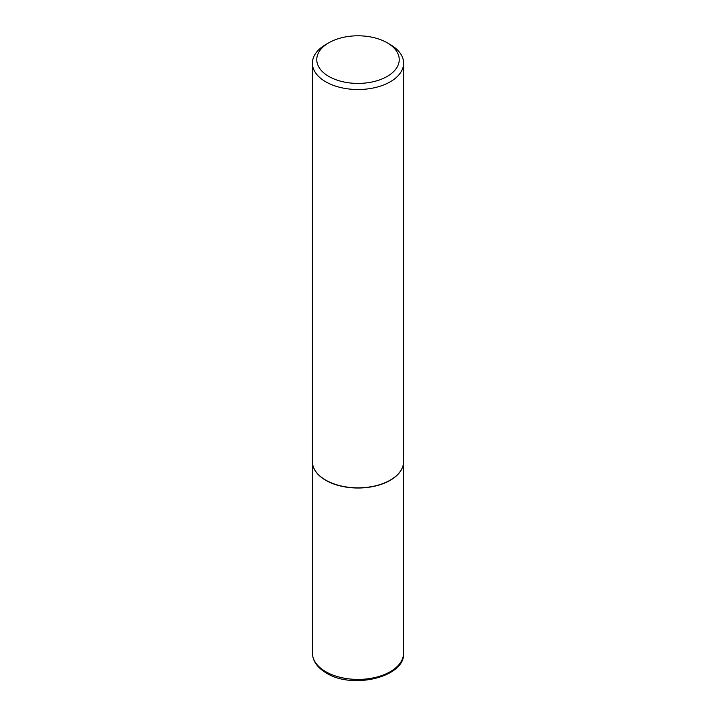<?xml version="1.0" encoding="UTF-8"?>
<svg xmlns="http://www.w3.org/2000/svg" width="716" height="716" viewBox="0 0 716 716"><rect width="100%" height="100%" fill="white"/><g stroke="black" fill="none" stroke-linecap="round" stroke-linejoin="round"><path stroke-width="1.07" d="M403.233 464.89A45.564 26.304 180 0 1 403.215 464.988A45.564 26.304 180 0 1 372.776 486.594A45.564 26.304 180 0 1 325.78 480.311A45.564 26.304 180 0 1 312.785 464.988A45.564 26.304 180 0 1 312.767 464.89M403.609 63.178L403.609 461.498A45.609 26.331 180 0 1 403.26 464.782A45.609 26.331 180 0 1 372.785 486.415A45.609 26.331 180 0 1 325.744 480.123A45.609 26.331 180 0 1 312.74 464.782A45.609 26.331 180 0 1 312.391 461.498L312.391 63.178A45.609 26.331 180 0 1 325.744 44.562L328.841 42.772A41.233 23.807 0 0 0 328.841 76.442A41.233 23.807 0 0 0 387.159 76.442A41.233 23.807 0 0 0 387.159 42.772L390.256 44.562A45.609 26.331 180 0 1 403.609 63.178A45.609 26.331 180 0 1 375.452 87.513A45.609 26.331 180 0 1 325.744 81.803A45.609 26.331 180 0 1 312.391 63.178M390.256 44.562L387.159 42.772A41.233 23.807 0 0 0 328.841 42.772M325.78 671.706A45.564 26.304 0 0 0 375.435 677.417A45.564 26.304 0 0 0 403.564 653.108C405.623 676.826 352.755 689.794 326.38 673.049C317.304 667.652 312.65 661.011 312.436 653.108A45.564 26.304 0 0 0 325.78 671.706M403.564 462.679L403.564 653.108M312.436 462.679L312.436 653.108"/></g></svg>
